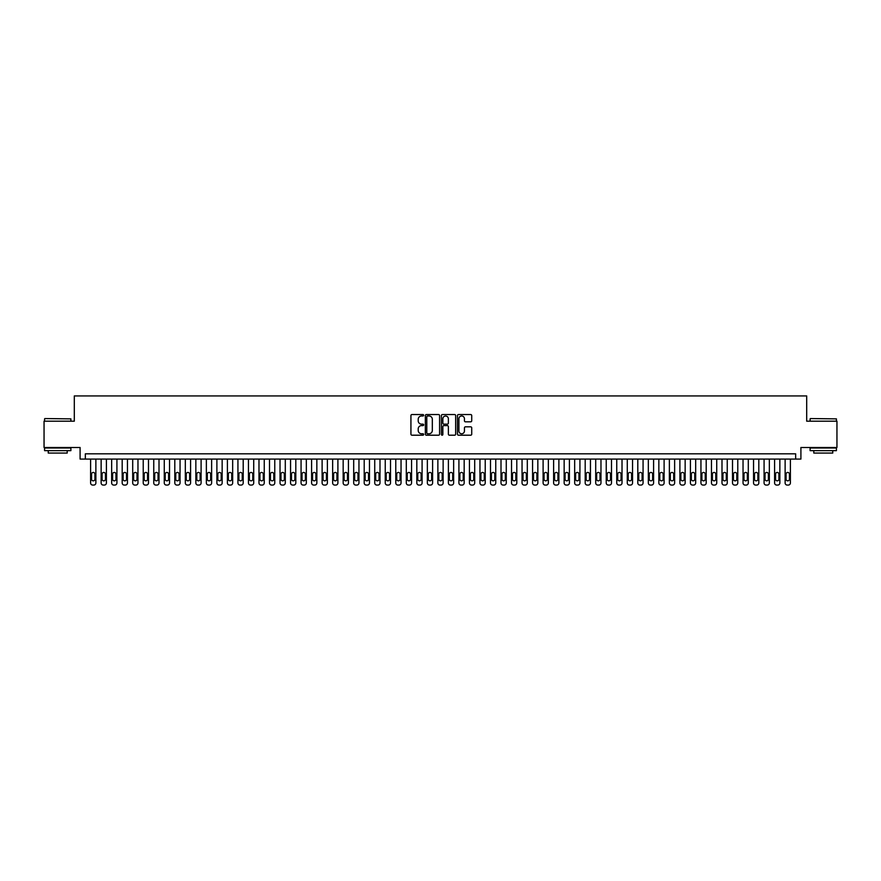 <?xml version="1.0" encoding="UTF-8"?>
<svg xmlns="http://www.w3.org/2000/svg" width="881" height="881" viewBox="0 0 881 881"><rect width="100%" height="100%" fill="white"/><g stroke="black" fill="none" stroke-linecap="round" stroke-linejoin="round"><path stroke-width="1.32" d="M423.662 415.27A0.727 0.727 0 0 0 422.946 414.544L411.967 414.544A1.035 1.035 0 0 0 410.931 415.579L410.931 434.168A1.035 1.035 0 0 0 411.967 435.203L422.946 435.203A0.727 0.727 0 0 0 423.662 434.476A0.727 0.727 0 0 0 422.946 433.76L421.525 433.76A3.304 3.304 0 0 1 418.211 430.457L418.211 428.904A3.304 3.304 0 0 1 421.525 425.6L422.946 425.6A0.727 0.727 0 0 0 423.662 424.873A0.727 0.727 0 0 0 422.946 424.146L421.525 424.146A3.304 3.304 0 0 1 418.211 420.843L418.211 419.301A3.304 3.304 0 0 1 421.525 415.986L422.946 415.986A0.727 0.727 0 0 0 423.662 415.27M470.685 421.823A1.035 1.035 0 0 0 471.72 420.799L471.72 415.579A1.035 1.035 0 0 0 470.685 414.544L458.494 414.544A1.035 1.035 0 0 0 457.47 415.579L457.47 434.168A1.035 1.035 0 0 0 458.494 435.203L470.685 435.203A1.035 1.035 0 0 0 471.72 434.168L471.72 427.869A1.035 1.035 0 0 0 470.685 426.833L465.465 426.833A1.035 1.035 0 0 0 464.441 427.869L464.441 430.996A2.764 2.764 0 0 1 461.677 433.76A2.764 2.764 0 0 1 458.913 430.996L458.913 418.75A2.764 2.764 0 0 1 461.677 415.986A2.764 2.764 0 0 1 464.441 418.75L464.441 420.799A1.035 1.035 0 0 0 465.465 421.823L470.685 421.823M795.653 459.078L800.906 459.078L800.906 447.493L836.95 447.493L836.95 421.195L806.699 421.195L806.699 395.932L74.301 395.932L74.301 421.195L44.05 421.195L44.05 447.493L80.094 447.493L80.094 459.078L795.653 459.078L795.653 453.814L85.347 453.814L85.347 459.078M439.597 415.579A1.035 1.035 0 0 0 438.562 414.544L426.371 414.544A1.035 1.035 0 0 0 425.347 415.579L425.347 434.168A1.035 1.035 0 0 0 426.371 435.203L438.562 435.203A1.035 1.035 0 0 0 439.597 434.168L439.597 415.579M442.438 414.544L454.629 414.544A1.035 1.035 0 0 1 455.653 415.579L455.653 434.168A1.035 1.035 0 0 1 454.629 435.203L449.409 435.203A1.035 1.035 0 0 1 448.374 434.168L448.374 426.624A1.035 1.035 0 0 0 447.339 425.6L443.881 425.6A1.035 1.035 0 0 0 442.846 426.624L442.846 434.476A0.727 0.727 0 0 1 442.13 435.203A0.727 0.727 0 0 1 441.403 434.476L441.403 415.579A1.035 1.035 0 0 1 442.438 414.544M427.516 415.986A0.727 0.727 0 0 0 426.789 416.713L426.789 433.034A0.727 0.727 0 0 0 427.516 433.76L429.014 433.76A3.304 3.304 0 0 0 432.318 430.457L432.318 419.301A3.304 3.304 0 0 0 429.014 415.986L427.516 415.986M448.374 418.805A2.764 2.764 0 0 0 445.61 416.041A2.764 2.764 0 0 0 442.846 418.805L442.846 423.122A1.035 1.035 0 0 0 443.881 424.146L447.339 424.146A1.035 1.035 0 0 0 448.374 423.122L448.374 418.805M95.875 459.078L95.875 482.964A2.103 2.103 90.6 0 1 93.771 485.068L92.714 485.068A2.103 2.103 90.6 0 1 90.611 482.964L90.611 459.078M94.928 479.176L94.928 474.121A1.685 1.685 90.6 0 0 93.243 472.436A1.685 1.685 90.6 0 0 91.558 474.121L91.558 479.176A1.685 1.685 90.6 0 0 93.243 480.85A1.685 1.685 90.6 0 0 94.928 479.176M44.887 418.563L70.887 418.871L44.887 418.563M57.728 450.654L44.579 450.654L44.579 448.022L70.887 448.022L70.887 450.654L57.728 450.654M67.198 450.654L67.198 453.076L48.257 453.076L48.257 450.654M810.432 418.563L836.421 418.871L810.432 418.563M823.272 450.654L810.113 450.654L810.113 448.022L836.421 448.022L836.421 450.654L823.272 450.654M832.743 450.654L832.743 453.076L813.802 453.076L813.802 450.654M106.403 459.078L106.403 482.964A2.103 2.103 90.6 0 1 104.288 485.068L103.242 485.068A2.103 2.103 90.6 0 1 101.139 482.964L101.139 459.078M105.456 479.176L105.456 474.121A1.685 1.685 90.6 0 0 103.771 472.436A1.685 1.685 90.6 0 0 102.086 474.121L102.086 479.176A1.685 1.685 90.6 0 0 103.771 480.85A1.685 1.685 90.6 0 0 105.456 479.176M116.92 459.078L116.92 482.964A2.103 2.103 90.6 0 1 114.816 485.068L113.759 485.068A2.103 2.103 90.6 0 1 111.656 482.964L111.656 459.078M115.973 479.176L115.973 474.121A1.685 1.685 90.6 0 0 114.288 472.436A1.685 1.685 90.6 0 0 112.603 474.121L112.603 479.176A1.685 1.685 90.6 0 0 114.288 480.85A1.685 1.685 90.6 0 0 115.973 479.176M127.448 459.078L127.448 482.964A2.103 2.103 90.6 0 1 125.344 485.068L124.287 485.068A2.103 2.103 90.6 0 1 122.184 482.964L122.184 459.078M126.501 479.176L126.501 474.121A1.685 1.685 90.6 0 0 124.816 472.436A1.685 1.685 90.6 0 0 123.131 474.121L123.131 479.176A1.685 1.685 90.6 0 0 124.816 480.85A1.685 1.685 90.6 0 0 126.501 479.176M137.965 459.078L137.965 482.964A2.103 2.103 90.6 0 1 135.861 485.068L134.815 485.068A2.103 2.103 90.6 0 1 132.701 482.964L132.701 459.078M137.018 479.176L137.018 474.121A1.685 1.685 90.6 0 0 135.333 472.436A1.685 1.685 90.6 0 0 133.648 474.121L133.648 479.176A1.685 1.685 90.6 0 0 135.333 480.85A1.685 1.685 90.6 0 0 137.018 479.176M148.493 459.078L148.493 482.964A2.103 2.103 90.6 0 1 146.389 485.068L145.332 485.068A2.103 2.103 90.6 0 1 143.229 482.964L143.229 459.078M147.545 479.176L147.545 474.121A1.685 1.685 90.6 0 0 145.861 472.436A1.685 1.685 90.6 0 0 144.176 474.121L144.176 479.176A1.685 1.685 90.6 0 0 145.861 480.85A1.685 1.685 90.6 0 0 147.545 479.176M159.009 459.078L159.009 482.964A2.103 2.103 90.6 0 1 156.906 485.068L155.86 485.068A2.103 2.103 90.6 0 1 153.757 482.964L153.757 459.078M158.062 479.176L158.062 474.121A1.685 1.685 90.6 0 0 156.377 472.436A1.685 1.685 90.6 0 0 154.704 474.121L154.704 479.176A1.685 1.685 90.6 0 0 156.377 480.85A1.685 1.685 90.6 0 0 158.062 479.176M169.537 459.078L169.537 482.964A2.103 2.103 90.6 0 1 167.434 485.068L166.377 485.068A2.103 2.103 90.6 0 1 164.273 482.964L164.273 459.078M168.59 479.176L168.59 474.121A1.685 1.685 90.6 0 0 166.905 472.436A1.685 1.685 90.6 0 0 165.221 474.121L165.221 479.176A1.685 1.685 90.6 0 0 166.905 480.85A1.685 1.685 90.6 0 0 168.59 479.176M180.054 459.078L180.054 482.964A2.103 2.103 90.6 0 1 177.951 485.068L176.905 485.068A2.103 2.103 90.6 0 1 174.801 482.964L174.801 459.078M179.107 479.176L179.107 474.121A1.685 1.685 90.6 0 0 177.422 472.436A1.685 1.685 90.6 0 0 175.748 474.121L175.748 479.176A1.685 1.685 90.6 0 0 177.422 480.85A1.685 1.685 90.6 0 0 179.107 479.176M190.582 459.078L190.582 482.964A2.103 2.103 90.6 0 1 188.479 485.068L187.422 485.068A2.103 2.103 90.6 0 1 185.318 482.964L185.318 459.078M189.635 479.176L189.635 474.121A1.685 1.685 90.6 0 0 187.95 472.436A1.685 1.685 90.6 0 0 186.265 474.121L186.265 479.176A1.685 1.685 90.6 0 0 187.95 480.85A1.685 1.685 90.6 0 0 189.635 479.176M201.099 459.078L201.099 482.964A2.103 2.103 90.6 0 1 198.996 485.068L197.95 485.068A2.103 2.103 90.6 0 1 195.846 482.964L195.846 459.078M200.152 479.176L200.152 474.121A1.685 1.685 90.6 0 0 198.478 472.436A1.685 1.685 90.6 0 0 196.793 474.121L196.793 479.176A1.685 1.685 90.6 0 0 198.478 480.85A1.685 1.685 90.6 0 0 200.152 479.176M211.627 459.078L211.627 482.964A2.103 2.103 90.6 0 1 209.524 485.068L208.467 485.068A2.103 2.103 90.6 0 1 206.363 482.964L206.363 459.078M210.68 479.176L210.68 474.121A1.685 1.685 90.6 0 0 208.995 472.436A1.685 1.685 90.6 0 0 207.31 474.121L207.31 479.176A1.685 1.685 90.6 0 0 208.995 480.85A1.685 1.685 90.6 0 0 210.68 479.176M222.155 459.078L222.155 482.964A2.103 2.103 90.6 0 1 220.041 485.068L218.995 485.068A2.103 2.103 90.6 0 1 216.891 482.964L216.891 459.078M221.208 479.176L221.208 474.121A1.685 1.685 90.6 0 0 219.523 472.436A1.685 1.685 90.6 0 0 217.838 474.121L217.838 479.176A1.685 1.685 90.6 0 0 219.523 480.85A1.685 1.685 90.6 0 0 221.208 479.176M232.672 459.078L232.672 482.964A2.103 2.103 90.6 0 1 230.569 485.068L229.512 485.068A2.103 2.103 90.6 0 1 227.408 482.964L227.408 459.078M231.725 479.176L231.725 474.121A1.685 1.685 90.6 0 0 230.04 472.436A1.685 1.685 90.6 0 0 228.355 474.121L228.355 479.176A1.685 1.685 90.6 0 0 230.04 480.85A1.685 1.685 90.6 0 0 231.725 479.176M243.2 459.078L243.2 482.964A2.103 2.103 90.6 0 1 241.097 485.068L240.039 485.068A2.103 2.103 90.6 0 1 237.936 482.964L237.936 459.078M242.253 479.176L242.253 474.121A1.685 1.685 90.6 0 0 240.568 472.436A1.685 1.685 90.6 0 0 238.883 474.121L238.883 479.176A1.685 1.685 90.6 0 0 240.568 480.85A1.685 1.685 90.6 0 0 242.253 479.176M253.717 459.078L253.717 482.964A2.103 2.103 90.6 0 1 251.614 485.068L250.556 485.068A2.103 2.103 90.6 0 1 248.453 482.964L248.453 459.078M252.77 479.176L252.77 474.121A1.685 1.685 90.6 0 0 251.085 472.436A1.685 1.685 90.6 0 0 249.4 474.121L249.4 479.176A1.685 1.685 90.6 0 0 251.085 480.85A1.685 1.685 90.6 0 0 252.77 479.176M264.245 459.078L264.245 482.964A2.103 2.103 90.6 0 1 262.142 485.068L261.084 485.068A2.103 2.103 90.6 0 1 258.981 482.964L258.981 459.078M263.298 479.176L263.298 474.121A1.685 1.685 90.6 0 0 261.613 472.436A1.685 1.685 90.6 0 0 259.928 474.121L259.928 479.176A1.685 1.685 90.6 0 0 261.613 480.85A1.685 1.685 90.6 0 0 263.298 479.176M274.762 459.078L274.762 482.964A2.103 2.103 90.6 0 1 272.658 485.068L271.612 485.068A2.103 2.103 90.6 0 1 269.498 482.964L269.498 459.078M273.815 479.176L273.815 474.121A1.685 1.685 90.6 0 0 272.13 472.436A1.685 1.685 90.6 0 0 270.445 474.121L270.445 479.176A1.685 1.685 90.6 0 0 272.13 480.85A1.685 1.685 90.6 0 0 273.815 479.176M285.29 459.078L285.29 482.964A2.103 2.103 90.6 0 1 283.186 485.068L282.129 485.068A2.103 2.103 90.6 0 1 280.026 482.964L280.026 459.078M284.343 479.176L284.343 474.121A1.685 1.685 90.6 0 0 282.658 472.436A1.685 1.685 90.6 0 0 280.973 474.121L280.973 479.176A1.685 1.685 90.6 0 0 282.658 480.85A1.685 1.685 90.6 0 0 284.343 479.176M295.807 459.078L295.807 482.964A2.103 2.103 90.6 0 1 293.703 485.068L292.657 485.068A2.103 2.103 90.6 0 1 290.554 482.964L290.554 459.078M294.86 479.176L294.86 474.121A1.685 1.685 90.6 0 0 293.175 472.436A1.685 1.685 90.6 0 0 291.501 474.121L291.501 479.176A1.685 1.685 90.6 0 0 293.175 480.85A1.685 1.685 90.6 0 0 294.86 479.176M306.335 459.078L306.335 482.964A2.103 2.103 90.6 0 1 304.231 485.068L303.174 485.068A2.103 2.103 90.6 0 1 301.071 482.964L301.071 459.078M305.388 479.176L305.388 474.121A1.685 1.685 90.6 0 0 303.703 472.436A1.685 1.685 90.6 0 0 302.018 474.121L302.018 479.176A1.685 1.685 90.6 0 0 303.703 480.85A1.685 1.685 90.6 0 0 305.388 479.176M316.852 459.078L316.852 482.964A2.103 2.103 90.6 0 1 314.748 485.068L313.702 485.068A2.103 2.103 90.6 0 1 311.599 482.964L311.599 459.078M315.905 479.176L315.905 474.121A1.685 1.685 90.6 0 0 314.231 472.436A1.685 1.685 90.6 0 0 312.546 474.121L312.546 479.176A1.685 1.685 90.6 0 0 314.231 480.85A1.685 1.685 90.6 0 0 315.905 479.176M327.38 459.078L327.38 482.964A2.103 2.103 90.6 0 1 325.276 485.068L324.219 485.068A2.103 2.103 90.6 0 1 322.116 482.964L322.116 459.078M326.433 479.176L326.433 474.121A1.685 1.685 90.6 0 0 324.748 472.436A1.685 1.685 90.6 0 0 323.063 474.121L323.063 479.176A1.685 1.685 90.6 0 0 324.748 480.85A1.685 1.685 90.6 0 0 326.433 479.176M337.897 459.078L337.897 482.964A2.103 2.103 90.6 0 1 335.793 485.068L334.747 485.068A2.103 2.103 90.6 0 1 332.644 482.964L332.644 459.078M336.949 479.176L336.949 474.121A1.685 1.685 90.6 0 0 335.276 472.436A1.685 1.685 90.6 0 0 333.591 474.121L333.591 479.176A1.685 1.685 90.6 0 0 335.276 480.85A1.685 1.685 90.6 0 0 336.949 479.176M348.424 459.078L348.424 482.964A2.103 2.103 90.6 0 1 346.321 485.068L345.264 485.068A2.103 2.103 90.6 0 1 343.161 482.964L343.161 459.078M347.477 479.176L347.477 474.121A1.685 1.685 90.6 0 0 345.793 472.436A1.685 1.685 90.6 0 0 344.108 474.121L344.108 479.176A1.685 1.685 90.6 0 0 345.793 480.85A1.685 1.685 90.6 0 0 347.477 479.176M358.952 459.078L358.952 482.964A2.103 2.103 90.6 0 1 356.838 485.068L355.792 485.068A2.103 2.103 90.6 0 1 353.688 482.964L353.688 459.078M358.005 479.176L358.005 474.121A1.685 1.685 90.6 0 0 356.32 472.436A1.685 1.685 90.6 0 0 354.636 474.121L354.636 479.176A1.685 1.685 90.6 0 0 356.32 480.85A1.685 1.685 90.6 0 0 358.005 479.176M369.469 459.078L369.469 482.964A2.103 2.103 90.6 0 1 367.366 485.068L366.309 485.068A2.103 2.103 90.6 0 1 364.205 482.964L364.205 459.078M368.522 479.176L368.522 474.121A1.685 1.685 90.6 0 0 366.837 472.436A1.685 1.685 90.6 0 0 365.152 474.121L365.152 479.176A1.685 1.685 90.6 0 0 366.837 480.85A1.685 1.685 90.6 0 0 368.522 479.176M379.997 459.078L379.997 482.964A2.103 2.103 90.6 0 1 377.894 485.068L376.837 485.068A2.103 2.103 90.6 0 1 374.733 482.964L374.733 459.078M379.05 479.176L379.05 474.121A1.685 1.685 90.6 0 0 377.365 472.436A1.685 1.685 90.6 0 0 375.68 474.121L375.68 479.176A1.685 1.685 90.6 0 0 377.365 480.85A1.685 1.685 90.6 0 0 379.05 479.176M390.514 459.078L390.514 482.964A2.103 2.103 90.6 0 1 388.411 485.068L387.365 485.068A2.103 2.103 90.6 0 1 385.25 482.964L385.25 459.078M389.567 479.176L389.567 474.121A1.685 1.685 90.6 0 0 387.882 472.436A1.685 1.685 90.6 0 0 386.197 474.121L386.197 479.176A1.685 1.685 90.6 0 0 387.882 480.85A1.685 1.685 90.6 0 0 389.567 479.176M401.042 459.078L401.042 482.964A2.103 2.103 90.6 0 1 398.939 485.068L397.882 485.068A2.103 2.103 90.6 0 1 395.778 482.964L395.778 459.078M400.095 479.176L400.095 474.121A1.685 1.685 90.6 0 0 398.41 472.436A1.685 1.685 90.6 0 0 396.725 474.121L396.725 479.176A1.685 1.685 90.6 0 0 398.41 480.85A1.685 1.685 90.6 0 0 400.095 479.176M411.559 459.078L411.559 482.964A2.103 2.103 90.6 0 1 409.456 485.068L408.41 485.068A2.103 2.103 90.6 0 1 406.295 482.964L406.295 459.078M410.612 479.176L410.612 474.121A1.685 1.685 90.6 0 0 408.927 472.436A1.685 1.685 90.6 0 0 407.242 474.121L407.242 479.176A1.685 1.685 90.6 0 0 408.927 480.85A1.685 1.685 90.6 0 0 410.612 479.176M422.087 459.078L422.087 482.964A2.103 2.103 90.6 0 1 419.984 485.068L418.927 485.068A2.103 2.103 90.6 0 1 416.823 482.964L416.823 459.078M421.14 479.176L421.14 474.121A1.685 1.685 90.6 0 0 419.455 472.436A1.685 1.685 90.6 0 0 417.77 474.121L417.77 479.176A1.685 1.685 90.6 0 0 419.455 480.85A1.685 1.685 90.6 0 0 421.14 479.176M432.604 459.078L432.604 482.964A2.103 2.103 90.6 0 1 430.501 485.068L429.454 485.068A2.103 2.103 90.6 0 1 427.351 482.964L427.351 459.078M431.657 479.176L431.657 474.121A1.685 1.685 90.6 0 0 429.972 472.436A1.685 1.685 90.6 0 0 428.298 474.121L428.298 479.176A1.685 1.685 90.6 0 0 429.972 480.85A1.685 1.685 90.6 0 0 431.657 479.176M443.132 459.078L443.132 482.964A2.103 2.103 90.6 0 1 441.029 485.068L439.971 485.068A2.103 2.103 90.6 0 1 437.868 482.964L437.868 459.078M442.185 479.176L442.185 474.121A1.685 1.685 90.6 0 0 440.5 472.436A1.685 1.685 90.6 0 0 438.815 474.121L438.815 479.176A1.685 1.685 90.6 0 0 440.5 480.85A1.685 1.685 90.6 0 0 442.185 479.176M453.649 459.078L453.649 482.964A2.103 2.103 90.6 0 1 451.546 485.068L450.499 485.068A2.103 2.103 90.6 0 1 448.396 482.964L448.396 459.078M452.702 479.176L452.702 474.121A1.685 1.685 90.6 0 0 451.028 472.436A1.685 1.685 90.6 0 0 449.343 474.121L449.343 479.176A1.685 1.685 90.6 0 0 451.028 480.85A1.685 1.685 90.6 0 0 452.702 479.176M464.177 459.078L464.177 482.964A2.103 2.103 90.6 0 1 462.073 485.068L461.016 485.068A2.103 2.103 90.6 0 1 458.913 482.964L458.913 459.078M463.23 479.176L463.23 474.121A1.685 1.685 90.6 0 0 461.545 472.436A1.685 1.685 90.6 0 0 459.86 474.121L459.86 479.176A1.685 1.685 90.6 0 0 461.545 480.85A1.685 1.685 90.6 0 0 463.23 479.176M474.705 459.078L474.705 482.964A2.103 2.103 90.6 0 1 472.59 485.068L471.544 485.068A2.103 2.103 90.6 0 1 469.441 482.964L469.441 459.078M473.758 479.176L473.758 474.121A1.685 1.685 90.6 0 0 472.073 472.436A1.685 1.685 90.6 0 0 470.388 474.121L470.388 479.176A1.685 1.685 90.6 0 0 472.073 480.85A1.685 1.685 90.6 0 0 473.758 479.176M485.222 459.078L485.222 482.964A2.103 2.103 90.6 0 1 483.118 485.068L482.061 485.068A2.103 2.103 90.6 0 1 479.958 482.964L479.958 459.078M484.275 479.176L484.275 474.121A1.685 1.685 90.6 0 0 482.59 472.436A1.685 1.685 90.6 0 0 480.905 474.121L480.905 479.176A1.685 1.685 90.6 0 0 482.59 480.85A1.685 1.685 90.6 0 0 484.275 479.176M495.75 459.078L495.75 482.964A2.103 2.103 90.6 0 1 493.635 485.068L492.589 485.068A2.103 2.103 90.6 0 1 490.486 482.964L490.486 459.078M494.803 479.176L494.803 474.121A1.685 1.685 90.6 0 0 493.118 472.436A1.685 1.685 90.6 0 0 491.433 474.121L491.433 479.176A1.685 1.685 90.6 0 0 493.118 480.85A1.685 1.685 90.6 0 0 494.803 479.176M506.267 459.078L506.267 482.964A2.103 2.103 90.6 0 1 504.163 485.068L503.106 485.068A2.103 2.103 90.6 0 1 501.003 482.964L501.003 459.078M505.32 479.176L505.32 474.121A1.685 1.685 90.6 0 0 503.635 472.436A1.685 1.685 90.6 0 0 501.95 474.121L501.95 479.176A1.685 1.685 90.6 0 0 503.635 480.85A1.685 1.685 90.6 0 0 505.32 479.176M516.795 459.078L516.795 482.964A2.103 2.103 90.6 0 1 514.691 485.068L513.634 485.068A2.103 2.103 90.6 0 1 511.531 482.964L511.531 459.078M515.848 479.176L515.848 474.121A1.685 1.685 90.6 0 0 514.163 472.436A1.685 1.685 90.6 0 0 512.478 474.121L512.478 479.176A1.685 1.685 90.6 0 0 514.163 480.85A1.685 1.685 90.6 0 0 515.848 479.176M527.312 459.078L527.312 482.964A2.103 2.103 90.6 0 1 525.208 485.068L524.162 485.068A2.103 2.103 90.6 0 1 522.048 482.964L522.048 459.078M526.364 479.176L526.364 474.121A1.685 1.685 90.6 0 0 524.68 472.436A1.685 1.685 90.6 0 0 522.995 474.121L522.995 479.176A1.685 1.685 90.6 0 0 524.68 480.85A1.685 1.685 90.6 0 0 526.364 479.176M537.839 459.078L537.839 482.964A2.103 2.103 90.6 0 1 535.736 485.068L534.679 485.068A2.103 2.103 90.6 0 1 532.576 482.964L532.576 459.078M536.892 479.176L536.892 474.121A1.685 1.685 90.6 0 0 535.207 472.436A1.685 1.685 90.6 0 0 533.523 474.121L533.523 479.176A1.685 1.685 90.6 0 0 535.207 480.85A1.685 1.685 90.6 0 0 536.892 479.176M548.356 459.078L548.356 482.964A2.103 2.103 90.6 0 1 546.253 485.068L545.207 485.068A2.103 2.103 90.6 0 1 543.103 482.964L543.103 459.078M547.409 479.176L547.409 474.121A1.685 1.685 90.6 0 0 545.724 472.436A1.685 1.685 90.6 0 0 544.051 474.121L544.051 479.176A1.685 1.685 90.6 0 0 545.724 480.85A1.685 1.685 90.6 0 0 547.409 479.176M558.884 459.078L558.884 482.964A2.103 2.103 90.6 0 1 556.781 485.068L555.724 485.068A2.103 2.103 90.6 0 1 553.62 482.964L553.62 459.078M557.937 479.176L557.937 474.121A1.685 1.685 90.6 0 0 556.252 472.436A1.685 1.685 90.6 0 0 554.567 474.121L554.567 479.176A1.685 1.685 90.6 0 0 556.252 480.85A1.685 1.685 90.6 0 0 557.937 479.176M569.401 459.078L569.401 482.964A2.103 2.103 90.6 0 1 567.298 485.068L566.252 485.068A2.103 2.103 90.6 0 1 564.148 482.964L564.148 459.078M568.454 479.176L568.454 474.121A1.685 1.685 90.6 0 0 566.769 472.436A1.685 1.685 90.6 0 0 565.095 474.121L565.095 479.176A1.685 1.685 90.6 0 0 566.769 480.85A1.685 1.685 90.6 0 0 568.454 479.176M579.929 459.078L579.929 482.964A2.103 2.103 90.6 0 1 577.826 485.068L576.769 485.068A2.103 2.103 90.6 0 1 574.665 482.964L574.665 459.078M578.982 479.176L578.982 474.121A1.685 1.685 90.6 0 0 577.297 472.436A1.685 1.685 90.6 0 0 575.612 474.121L575.612 479.176A1.685 1.685 90.6 0 0 577.297 480.85A1.685 1.685 90.6 0 0 578.982 479.176M590.446 459.078L590.446 482.964A2.103 2.103 90.6 0 1 588.343 485.068L587.297 485.068A2.103 2.103 90.6 0 1 585.193 482.964L585.193 459.078M589.499 479.176L589.499 474.121A1.685 1.685 90.6 0 0 587.825 472.436A1.685 1.685 90.6 0 0 586.14 474.121L586.14 479.176A1.685 1.685 90.6 0 0 587.825 480.85A1.685 1.685 90.6 0 0 589.499 479.176M600.974 459.078L600.974 482.964A2.103 2.103 90.6 0 1 598.871 485.068L597.814 485.068A2.103 2.103 90.6 0 1 595.71 482.964L595.71 459.078M600.027 479.176L600.027 474.121A1.685 1.685 90.6 0 0 598.342 472.436A1.685 1.685 90.6 0 0 596.657 474.121L596.657 479.176A1.685 1.685 90.6 0 0 598.342 480.85A1.685 1.685 90.6 0 0 600.027 479.176M611.502 459.078L611.502 482.964A2.103 2.103 90.6 0 1 609.388 485.068L608.342 485.068A2.103 2.103 90.6 0 1 606.238 482.964L606.238 459.078M610.555 479.176L610.555 474.121A1.685 1.685 90.6 0 0 608.87 472.436A1.685 1.685 90.6 0 0 607.185 474.121L607.185 479.176A1.685 1.685 90.6 0 0 608.87 480.85A1.685 1.685 90.6 0 0 610.555 479.176M622.019 459.078L622.019 482.964A2.103 2.103 90.6 0 1 619.916 485.068L618.858 485.068A2.103 2.103 90.6 0 1 616.755 482.964L616.755 459.078M621.072 479.176L621.072 474.121A1.685 1.685 90.6 0 0 619.387 472.436A1.685 1.685 90.6 0 0 617.702 474.121L617.702 479.176A1.685 1.685 90.6 0 0 619.387 480.85A1.685 1.685 90.6 0 0 621.072 479.176M632.547 459.078L632.547 482.964A2.103 2.103 90.6 0 1 630.444 485.068L629.386 485.068A2.103 2.103 90.6 0 1 627.283 482.964L627.283 459.078M631.6 479.176L631.6 474.121A1.685 1.685 90.6 0 0 629.915 472.436A1.685 1.685 90.6 0 0 628.23 474.121L628.23 479.176A1.685 1.685 90.6 0 0 629.915 480.85A1.685 1.685 90.6 0 0 631.6 479.176M643.064 459.078L643.064 482.964A2.103 2.103 90.6 0 1 640.961 485.068L639.903 485.068A2.103 2.103 90.6 0 1 637.8 482.964L637.8 459.078M642.117 479.176L642.117 474.121A1.685 1.685 90.6 0 0 640.432 472.436A1.685 1.685 90.6 0 0 638.747 474.121L638.747 479.176A1.685 1.685 90.6 0 0 640.432 480.85A1.685 1.685 90.6 0 0 642.117 479.176M653.592 459.078L653.592 482.964A2.103 2.103 90.6 0 1 651.488 485.068L650.431 485.068A2.103 2.103 90.6 0 1 648.328 482.964L648.328 459.078M652.645 479.176L652.645 474.121A1.685 1.685 90.6 0 0 650.96 472.436A1.685 1.685 90.6 0 0 649.275 474.121L649.275 479.176A1.685 1.685 90.6 0 0 650.96 480.85A1.685 1.685 90.6 0 0 652.645 479.176M664.109 459.078L664.109 482.964A2.103 2.103 90.6 0 1 662.005 485.068L660.959 485.068A2.103 2.103 90.6 0 1 658.845 482.964L658.845 459.078M663.162 479.176L663.162 474.121A1.685 1.685 90.6 0 0 661.477 472.436A1.685 1.685 90.6 0 0 659.792 474.121L659.792 479.176A1.685 1.685 90.6 0 0 661.477 480.85A1.685 1.685 90.6 0 0 663.162 479.176M674.637 459.078L674.637 482.964A2.103 2.103 90.6 0 1 672.533 485.068L671.476 485.068A2.103 2.103 90.6 0 1 669.373 482.964L669.373 459.078M673.69 479.176L673.69 474.121A1.685 1.685 90.6 0 0 672.005 472.436A1.685 1.685 90.6 0 0 670.32 474.121L670.32 479.176A1.685 1.685 90.6 0 0 672.005 480.85A1.685 1.685 90.6 0 0 673.69 479.176M685.154 459.078L685.154 482.964A2.103 2.103 90.6 0 1 683.05 485.068L682.004 485.068A2.103 2.103 90.6 0 1 679.901 482.964L679.901 459.078M684.207 479.176L684.207 474.121A1.685 1.685 90.6 0 0 682.522 472.436A1.685 1.685 90.6 0 0 680.848 474.121L680.848 479.176A1.685 1.685 90.6 0 0 682.522 480.85A1.685 1.685 90.6 0 0 684.207 479.176M695.682 459.078L695.682 482.964A2.103 2.103 90.6 0 1 693.578 485.068L692.521 485.068A2.103 2.103 90.6 0 1 690.418 482.964L690.418 459.078M694.735 479.176L694.735 474.121A1.685 1.685 90.6 0 0 693.05 472.436A1.685 1.685 90.6 0 0 691.365 474.121L691.365 479.176A1.685 1.685 90.6 0 0 693.05 480.85A1.685 1.685 90.6 0 0 694.735 479.176M706.199 459.078L706.199 482.964A2.103 2.103 90.6 0 1 704.095 485.068L703.049 485.068A2.103 2.103 90.6 0 1 700.946 482.964L700.946 459.078M705.252 479.176L705.252 474.121A1.685 1.685 90.6 0 0 703.578 472.436A1.685 1.685 90.6 0 0 701.893 474.121L701.893 479.176A1.685 1.685 90.6 0 0 703.578 480.85A1.685 1.685 90.6 0 0 705.252 479.176M716.727 459.078L716.727 482.964A2.103 2.103 90.6 0 1 714.623 485.068L713.566 485.068A2.103 2.103 90.6 0 1 711.463 482.964L711.463 459.078M715.779 479.176L715.779 474.121A1.685 1.685 90.6 0 0 714.095 472.436A1.685 1.685 90.6 0 0 712.41 474.121L712.41 479.176A1.685 1.685 90.6 0 0 714.095 480.85A1.685 1.685 90.6 0 0 715.779 479.176M727.243 459.078L727.243 482.964A2.103 2.103 90.6 0 1 725.14 485.068L724.094 485.068A2.103 2.103 90.6 0 1 721.991 482.964L721.991 459.078M726.296 479.176L726.296 474.121A1.685 1.685 90.6 0 0 724.623 472.436A1.685 1.685 90.6 0 0 722.938 474.121L722.938 479.176A1.685 1.685 90.6 0 0 724.623 480.85A1.685 1.685 90.6 0 0 726.296 479.176M737.771 459.078L737.771 482.964A2.103 2.103 90.6 0 1 735.668 485.068L734.611 485.068A2.103 2.103 90.6 0 1 732.507 482.964L732.507 459.078M736.824 479.176L736.824 474.121A1.685 1.685 90.6 0 0 735.139 472.436A1.685 1.685 90.6 0 0 733.455 474.121L733.455 479.176A1.685 1.685 90.6 0 0 735.139 480.85A1.685 1.685 90.6 0 0 736.824 479.176M748.299 459.078L748.299 482.964A2.103 2.103 90.6 0 1 746.185 485.068L745.139 485.068A2.103 2.103 90.6 0 1 743.035 482.964L743.035 459.078M747.352 479.176L747.352 474.121A1.685 1.685 90.6 0 0 745.667 472.436A1.685 1.685 90.6 0 0 743.982 474.121L743.982 479.176A1.685 1.685 90.6 0 0 745.667 480.85A1.685 1.685 90.6 0 0 747.352 479.176M758.816 459.078L758.816 482.964A2.103 2.103 90.6 0 1 756.713 485.068L755.656 485.068A2.103 2.103 90.6 0 1 753.552 482.964L753.552 459.078M757.869 479.176L757.869 474.121A1.685 1.685 90.6 0 0 756.184 472.436A1.685 1.685 90.6 0 0 754.499 474.121L754.499 479.176A1.685 1.685 90.6 0 0 756.184 480.85A1.685 1.685 90.6 0 0 757.869 479.176M769.344 459.078L769.344 482.964A2.103 2.103 90.6 0 1 767.241 485.068L766.184 485.068A2.103 2.103 90.6 0 1 764.08 482.964L764.08 459.078M768.397 479.176L768.397 474.121A1.685 1.685 90.6 0 0 766.712 472.436A1.685 1.685 90.6 0 0 765.027 474.121L765.027 479.176A1.685 1.685 90.6 0 0 766.712 480.85A1.685 1.685 90.6 0 0 768.397 479.176M779.861 459.078L779.861 482.964A2.103 2.103 90.6 0 1 777.758 485.068L776.712 485.068A2.103 2.103 90.6 0 1 774.597 482.964L774.597 459.078M778.914 479.176L778.914 474.121A1.685 1.685 90.6 0 0 777.229 472.436A1.685 1.685 90.6 0 0 775.544 474.121L775.544 479.176A1.685 1.685 90.6 0 0 777.229 480.85A1.685 1.685 90.6 0 0 778.914 479.176M790.389 459.078L790.389 482.964A2.103 2.103 90.6 0 1 788.286 485.068L787.229 485.068A2.103 2.103 90.6 0 1 785.125 482.964L785.125 459.078M789.442 479.176L789.442 474.121A1.685 1.685 90.6 0 0 787.757 472.436A1.685 1.685 90.6 0 0 786.072 474.121L786.072 479.176A1.685 1.685 90.6 0 0 787.757 480.85A1.685 1.685 90.6 0 0 789.442 479.176M44.579 421.195L44.579 418.871M70.887 421.195L70.887 418.871M810.113 421.195L810.113 418.871M836.421 421.195L836.421 418.871"/></g></svg>
